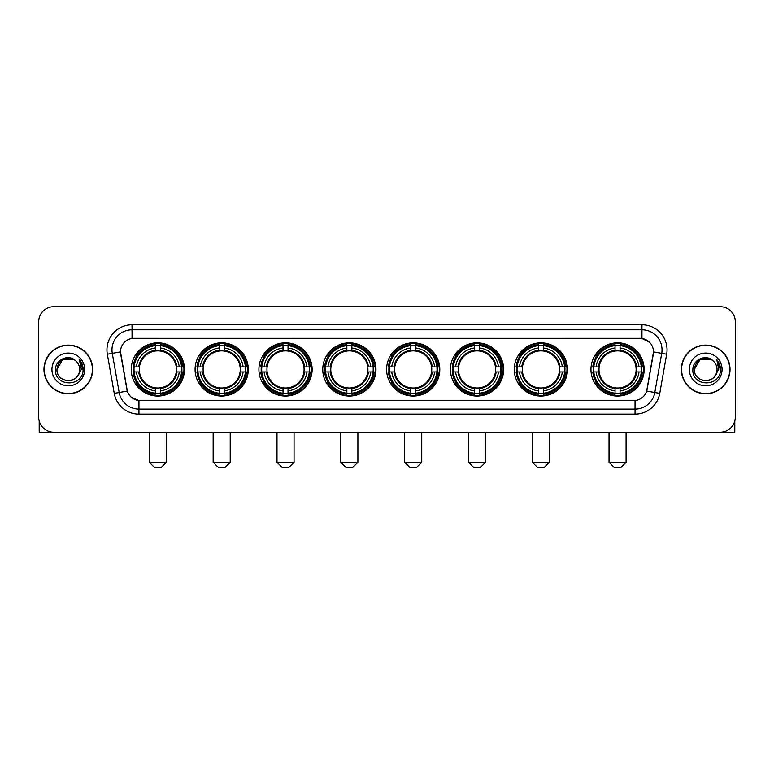 <?xml version="1.0" encoding="UTF-8"?>
<svg xmlns="http://www.w3.org/2000/svg" width="774" height="774" viewBox="0 0 774 774"><rect width="100%" height="100%" fill="white"/><g stroke="black" fill="none" stroke-linecap="round" stroke-linejoin="round"><path stroke-width="1.16" d="M386.603 369.43A26.597 26.597 0 0 0 413.2 396.036A26.597 26.597 0 0 0 439.796 369.43A26.597 26.597 0 0 0 413.2 342.834A26.597 26.597 0 0 0 386.603 369.43M195.087 369.43A26.597 26.597 0 0 0 221.683 396.036A26.597 26.597 0 0 0 248.28 369.43A26.597 26.597 0 0 0 221.683 342.834A26.597 26.597 0 0 0 195.087 369.43M258.922 369.43A26.597 26.597 0 0 0 285.519 396.036A26.597 26.597 0 0 0 312.125 369.43A26.597 26.597 0 0 0 285.519 342.834A26.597 26.597 0 0 0 258.922 369.43M322.758 369.43A26.597 26.597 0 0 0 349.364 396.036A26.597 26.597 0 0 0 375.961 369.43A26.597 26.597 0 0 0 349.364 342.834A26.597 26.597 0 0 0 322.758 369.43M450.439 369.43A26.597 26.597 0 0 0 477.036 396.036A26.597 26.597 0 0 0 503.632 369.43A26.597 26.597 0 0 0 477.036 342.834A26.597 26.597 0 0 0 450.439 369.43M514.275 369.43A26.597 26.597 0 0 0 540.871 396.036A26.597 26.597 0 0 0 567.477 369.43A26.597 26.597 0 0 0 540.871 342.834A26.597 26.597 0 0 0 514.275 369.43M590.959 369.43A26.597 26.597 0 0 0 617.565 396.036A26.597 26.597 0 0 0 644.161 369.43A26.597 26.597 0 0 0 617.565 342.834A26.597 26.597 0 0 0 590.959 369.43M131.241 369.43A26.597 26.597 0 0 0 157.848 396.036A26.597 26.597 0 0 0 184.444 369.43A26.597 26.597 0 0 0 157.848 342.834A26.597 26.597 0 0 0 131.241 369.43M114.242 393.366L107.334 354.221A25.097 25.097 0 0 1 132.044 324.77L641.956 324.77A25.097 25.097 0 0 1 666.666 354.221L659.758 393.366A25.097 25.097 0 0 1 635.048 414.1L138.952 414.1A25.097 25.097 0 0 1 114.242 393.366L119.177 392.495L112.278 353.35A20.076 20.076 0 0 1 132.044 329.782L641.956 329.782A20.076 20.076 0 0 1 661.722 353.35L654.823 392.495A20.076 20.076 0 0 1 635.048 409.078L138.952 409.078A20.076 20.076 0 0 1 119.177 392.495L127.323 391.054L120.502 351.899A13.555 13.555 0 0 0 120.715 354.221L126.907 389.351A13.555 13.555 0 0 0 140.249 400.555L633.751 400.555A13.555 13.555 0 0 0 647.093 389.351L653.285 354.221A13.555 13.555 0 0 0 639.943 338.315L134.057 338.315A13.555 13.555 0 0 0 120.502 351.87L120.657 349.858M133.631 371.946A24.342 24.342 0 0 1 133.631 366.924M593.348 371.946A24.342 24.342 0 0 1 593.348 366.924M516.664 371.946A24.342 24.342 0 0 1 516.664 366.924M452.829 371.946A24.342 24.342 0 0 1 452.829 366.924M325.148 371.946A24.342 24.342 0 0 1 325.148 366.924M261.312 371.946A24.342 24.342 0 0 1 261.312 366.924M197.476 371.946A24.342 24.342 0 0 1 197.476 366.924M388.983 371.946A24.342 24.342 0 0 1 388.983 366.924M43.973 369.43A24.342 24.342 0 0 0 68.315 393.773A24.342 24.342 0 0 0 92.648 369.43A24.342 24.342 0 0 0 68.315 345.098A24.342 24.342 0 0 0 43.973 369.43M681.352 369.43A24.342 24.342 0 0 0 705.685 393.773A24.342 24.342 0 0 0 730.027 369.43A24.342 24.342 0 0 0 705.685 345.098A24.342 24.342 0 0 0 681.352 369.43M132.044 324.77L132.044 338.47L639.943 338.315L641.956 338.47L649.521 342.282M633.751 400.555L140.249 400.555M138.952 414.1L138.952 400.487L131.715 397.526M666.666 354.221L653.498 351.899L646.677 391.054L659.758 393.366M735.3 321.752A15.054 15.054 0 0 0 720.246 306.697L53.754 306.697A15.054 15.054 0 0 0 38.7 321.752L38.7 417.109A15.054 15.054 0 0 0 53.754 432.173L720.246 432.173A15.054 15.054 0 0 0 735.3 417.109L735.3 321.752L735.3 417.109M38.7 321.752L38.7 417.109M720.246 306.697L53.754 306.697M53.754 432.173L720.246 432.173M92.396 369.43A24.091 24.091 0 0 0 68.315 345.349A24.091 24.091 0 0 0 44.224 369.43A24.091 24.091 0 0 0 68.315 393.521A24.091 24.091 0 0 0 92.396 369.43M73.985 359.61L75.746 360.868A11.339 11.339 0 0 1 79.654 369.43C80.351 384.068 56.27 384.068 56.966 369.43L62.636 359.61L73.985 359.61L75.746 360.868C68.78 353.573 55.38 359.581 55.505 369.43C54.228 386.942 82.615 387.406 83.079 370.282L83.099 369.43C83.06 365.715 81.821 362.445 79.393 359.629L81.347 369.43L77.003 376.725A11.339 11.339 0 0 0 79.654 369.43C80.351 384.068 56.27 384.068 56.966 369.43C58.069 361.284 62.742 357.607 70.985 358.41M77.003 376.725C70.985 384.862 56.376 379.657 56.966 369.43M51.945 369.43A16.36 16.36 0 0 0 68.315 385.8A16.36 16.36 0 0 0 84.676 369.43A16.36 16.36 0 0 0 68.315 353.07A16.36 16.36 0 0 0 51.945 369.43M79.499 359.755L83.099 369.866M39.203 420.969L39.203 432.173L97.418 432.173M729.776 369.43A24.091 24.091 0 0 0 705.685 345.349A24.091 24.091 0 0 0 681.604 369.43A24.091 24.091 0 0 0 705.685 393.521A24.091 24.091 0 0 0 729.776 369.43M713.115 360.868A11.339 11.339 0 0 1 717.034 369.43C717.73 384.068 693.649 384.068 694.346 369.43L700.015 359.61L711.364 359.61L713.115 360.868C706.159 353.573 692.759 359.581 692.885 369.43C691.608 386.942 719.994 387.406 720.459 370.282L720.478 369.43C720.439 365.715 719.201 362.445 716.772 359.629L718.727 369.43L714.383 376.725A11.339 11.339 0 0 0 717.034 369.43C717.73 384.068 693.649 384.068 694.346 369.43C695.449 361.284 700.122 357.607 708.365 358.41M714.383 376.725C708.365 384.862 693.756 379.657 694.346 369.43M689.324 369.43A16.36 16.36 0 0 0 705.685 385.8A16.36 16.36 0 0 0 722.055 369.43A16.36 16.36 0 0 0 705.685 353.07A16.36 16.36 0 0 0 689.324 369.43M716.879 359.755L720.478 369.866M161.36 467.303L154.336 467.303L149.314 462.281L166.381 462.281L161.36 467.303M160.353 393.192L160.353 394.198A24.894 24.894 0 0 0 182.616 371.946L181.6 371.946A23.888 23.888 0 0 1 160.353 393.192L160.353 390.87A21.585 21.585 0 0 0 179.278 371.946L176.24 371.946A18.566 18.566 0 0 0 160.353 351.038L160.353 345.678A23.888 23.888 0 0 1 181.6 366.924L182.616 366.924A24.894 24.894 0 0 0 160.353 344.672L160.353 345.678M134.086 371.946L133.08 371.946A24.894 24.894 0 0 0 155.332 394.198L155.332 393.192A23.888 23.888 0 0 1 134.086 371.946L136.408 371.946A21.585 21.585 0 0 0 155.332 390.87L155.332 387.832A18.566 18.566 0 0 0 176.24 371.946L176.985 371.946A19.302 19.302 0 0 1 160.353 388.577L160.353 390.87M155.332 345.678L155.332 344.672A24.894 24.894 0 0 0 133.08 366.924L134.086 366.924A23.888 23.888 0 0 1 155.332 345.678L155.332 348A21.585 21.585 0 0 0 136.408 366.924L139.446 366.924A18.566 18.566 0 0 0 155.332 387.832L155.332 388.577A19.302 19.302 0 0 1 138.701 371.946L136.408 371.946M134.134 371.946A23.839 23.839 0 0 1 134.134 366.924M160.353 345.726A23.839 23.839 0 0 0 155.332 345.726M181.551 366.924A23.839 23.839 0 0 1 181.551 371.946M181.6 366.924L179.278 366.924A21.585 21.585 0 0 0 160.353 348M179.278 371.946L181.6 371.946M155.332 390.87L155.332 393.192M176.24 366.924L179.278 366.924M160.353 387.861L160.353 388.577M155.332 387.832A18.566 18.566 0 0 1 139.446 371.946L138.701 371.946M160.353 393.144A23.839 23.839 0 0 1 155.332 393.144M136.408 366.924L134.086 366.924M155.332 350.999L155.332 348M160.353 351.038A18.566 18.566 0 0 0 139.446 366.924L138.701 366.924A19.302 19.302 0 0 1 155.332 350.293M160.353 351.009L160.353 350.293A19.302 19.302 0 0 1 176.985 366.924M136.959 355.885L135.537 355.885A26.093 26.093 0 0 1 183.941 369.43A26.093 26.093 0 0 1 135.537 382.985L136.959 382.985M225.195 467.303L218.171 467.303L213.15 462.281L230.217 462.281L225.195 467.303M224.189 393.192L224.189 394.198A24.894 24.894 0 0 0 246.451 371.946L245.435 371.946A23.888 23.888 0 0 1 224.189 393.192L224.189 390.87A21.585 21.585 0 0 0 243.113 371.946L240.085 371.946A18.566 18.566 0 0 0 224.189 351.038L224.189 345.678A23.888 23.888 0 0 1 245.435 366.924L246.451 366.924A24.894 24.894 0 0 0 224.189 344.672L224.189 345.678M197.921 371.946L196.915 371.946A24.894 24.894 0 0 0 219.177 394.198L219.177 393.192A23.888 23.888 0 0 1 197.921 371.946L200.253 371.946A21.585 21.585 0 0 0 219.177 390.87L219.177 387.832A18.566 18.566 0 0 0 240.085 371.946L240.82 371.946A19.302 19.302 0 0 1 224.189 388.577L224.189 390.87M219.177 345.678L219.177 344.672A24.894 24.894 0 0 0 196.915 366.924L197.921 366.924A23.888 23.888 0 0 1 219.177 345.678L219.177 348A21.585 21.585 0 0 0 200.253 366.924L203.281 366.924A18.566 18.566 0 0 0 219.177 387.832L219.177 388.577A19.302 19.302 0 0 1 202.546 371.946L200.253 371.946M197.98 371.946A23.839 23.839 0 0 1 197.98 366.924M224.189 345.726A23.839 23.839 0 0 0 219.177 345.726M245.387 366.924A23.839 23.839 0 0 1 245.387 371.946M245.435 366.924L243.113 366.924A21.585 21.585 0 0 0 224.189 348M243.113 371.946L245.435 371.946M219.177 390.87L219.177 393.192M240.085 366.924L243.113 366.924M224.189 387.861L224.189 388.577M219.177 387.832A18.566 18.566 0 0 1 203.281 371.946L202.546 371.946M224.189 393.144A23.839 23.839 0 0 1 219.177 393.144M200.253 366.924L197.921 366.924M219.177 350.999L219.177 348M224.189 351.038A18.566 18.566 0 0 0 203.281 366.924L202.546 366.924A19.302 19.302 0 0 1 219.177 350.293M224.189 351.009L224.189 350.293A19.302 19.302 0 0 1 240.82 366.924M200.805 355.885L199.382 355.885A26.093 26.093 0 0 1 247.777 369.43A26.093 26.093 0 0 1 199.382 382.985L200.805 382.985M289.031 467.303L282.007 467.303L276.986 462.281L294.052 462.281L289.031 467.303M288.034 393.192L288.034 394.198A24.894 24.894 0 0 0 310.287 371.946L309.281 371.946A23.888 23.888 0 0 1 288.034 393.192L288.034 390.87A21.585 21.585 0 0 0 306.959 371.946L303.921 371.946A18.566 18.566 0 0 0 288.034 351.038L288.034 345.678A23.888 23.888 0 0 1 309.281 366.924L310.287 366.924A24.894 24.894 0 0 0 288.034 344.672L288.034 345.678M261.767 371.946L260.751 371.946A24.894 24.894 0 0 0 283.013 394.198L283.013 393.192A23.888 23.888 0 0 1 261.767 371.946L264.089 371.946A21.585 21.585 0 0 0 283.013 390.87L283.013 387.832A18.566 18.566 0 0 0 303.921 371.946L304.666 371.946A19.302 19.302 0 0 1 288.034 388.577L288.034 390.87M283.013 345.678L283.013 344.672A24.894 24.894 0 0 0 260.751 366.924L261.767 366.924A23.888 23.888 0 0 1 283.013 345.678L283.013 348A21.585 21.585 0 0 0 264.089 366.924L267.127 366.924A18.566 18.566 0 0 0 283.013 387.832L283.013 388.577A19.302 19.302 0 0 1 266.382 371.946L264.089 371.946M261.815 371.946A23.839 23.839 0 0 1 261.815 366.924M288.034 345.726A23.839 23.839 0 0 0 283.013 345.726M309.232 366.924A23.839 23.839 0 0 1 309.232 371.946M309.281 366.924L306.959 366.924A21.585 21.585 0 0 0 288.034 348M306.959 371.946L309.281 371.946M283.013 390.87L283.013 393.192M303.921 366.924L306.959 366.924M288.034 387.861L288.034 388.577M283.013 387.832A18.566 18.566 0 0 1 267.127 371.946L266.382 371.946M288.034 393.144A23.839 23.839 0 0 1 283.013 393.144M264.089 366.924L261.767 366.924M283.013 350.999L283.013 348M288.034 351.038A18.566 18.566 0 0 0 267.127 366.924L266.382 366.924A19.302 19.302 0 0 1 283.013 350.293M288.034 351.009L288.034 350.293A19.302 19.302 0 0 1 304.666 366.924M264.64 355.885L263.218 355.885A26.093 26.093 0 0 1 311.622 369.43A26.093 26.093 0 0 1 263.218 382.985L264.64 382.985M352.876 467.303L345.843 467.303L340.831 462.281L357.888 462.281L352.876 467.303M351.87 393.192L351.87 394.198A24.894 24.894 0 0 0 374.123 371.946L373.116 371.946A23.888 23.888 0 0 1 351.87 393.192L351.87 390.87A21.585 21.585 0 0 0 370.794 371.946L367.756 371.946A18.566 18.566 0 0 0 351.87 351.038L351.87 345.678A23.888 23.888 0 0 1 373.116 366.924L374.123 366.924A24.894 24.894 0 0 0 351.87 344.672L351.87 345.678M325.602 371.946L324.596 371.946A24.894 24.894 0 0 0 346.849 394.198L346.849 393.192A23.888 23.888 0 0 1 325.602 371.946L327.924 371.946A21.585 21.585 0 0 0 346.849 390.87L346.849 387.832A18.566 18.566 0 0 0 367.756 371.946L368.501 371.946A19.302 19.302 0 0 1 351.87 388.577L351.87 390.87M346.849 345.678L346.849 344.672A24.894 24.894 0 0 0 324.596 366.924L325.602 366.924A23.888 23.888 0 0 1 346.849 345.678L346.849 348A21.585 21.585 0 0 0 327.924 366.924L330.962 366.924A18.566 18.566 0 0 0 346.849 387.832L346.849 388.577A19.302 19.302 0 0 1 330.217 371.946L327.924 371.946M325.651 371.946A23.839 23.839 0 0 1 325.651 366.924M351.87 345.726A23.839 23.839 0 0 0 346.849 345.726M373.068 366.924A23.839 23.839 0 0 1 373.068 371.946M373.116 366.924L370.794 366.924A21.585 21.585 0 0 0 351.87 348M370.794 371.946L373.116 371.946M346.849 390.87L346.849 393.192M367.756 366.924L370.794 366.924M351.87 387.861L351.87 388.577M346.849 387.832A18.566 18.566 0 0 1 330.962 371.946L330.217 371.946M351.87 393.144A23.839 23.839 0 0 1 346.849 393.144M327.924 366.924L325.602 366.924M346.849 350.999L346.849 348M351.87 351.038A18.566 18.566 0 0 0 330.962 366.924L330.217 366.924A19.302 19.302 0 0 1 346.849 350.293M351.87 351.009L351.87 350.293A19.302 19.302 0 0 1 368.501 366.924M328.476 355.885L327.054 355.885A26.093 26.093 0 0 1 375.458 369.43A26.093 26.093 0 0 1 327.054 382.985L328.476 382.985M416.712 467.303L409.688 467.303L404.667 462.281L421.733 462.281L416.712 467.303M415.706 393.192L415.706 394.198A24.894 24.894 0 0 0 437.968 371.946L436.952 371.946A23.888 23.888 0 0 1 415.706 393.192L415.706 390.87A21.585 21.585 0 0 0 434.63 371.946L431.592 371.946A18.566 18.566 0 0 0 415.706 351.038L415.706 345.678A23.888 23.888 0 0 1 436.952 366.924L437.968 366.924A24.894 24.894 0 0 0 415.706 344.672L415.706 345.678M389.438 371.946L388.432 371.946A24.894 24.894 0 0 0 410.684 394.198L410.684 393.192A23.888 23.888 0 0 1 389.438 371.946L391.76 371.946A21.585 21.585 0 0 0 410.684 390.87L410.684 387.832A18.566 18.566 0 0 0 431.592 371.946L432.337 371.946A19.302 19.302 0 0 1 415.706 388.577L415.706 390.87M410.684 345.678L410.684 344.672A24.894 24.894 0 0 0 388.432 366.924L389.438 366.924A23.888 23.888 0 0 1 410.684 345.678L410.684 348A21.585 21.585 0 0 0 391.76 366.924L394.798 366.924A18.566 18.566 0 0 0 410.684 387.832L410.684 388.577A19.302 19.302 0 0 1 394.053 371.946L391.76 371.946M389.486 371.946A23.839 23.839 0 0 1 389.486 366.924M415.706 345.726A23.839 23.839 0 0 0 410.684 345.726M436.904 366.924A23.839 23.839 0 0 1 436.904 371.946M436.952 366.924L434.63 366.924A21.585 21.585 0 0 0 415.706 348M434.63 371.946L436.952 371.946M410.684 390.87L410.684 393.192M431.592 366.924L434.63 366.924M415.706 387.861L415.706 388.577M410.684 387.832A18.566 18.566 0 0 1 394.798 371.946L394.053 371.946M415.706 393.144A23.839 23.839 0 0 1 410.684 393.144M391.76 366.924L389.438 366.924M410.684 350.999L410.684 348M415.706 351.038A18.566 18.566 0 0 0 394.798 366.924L394.053 366.924A19.302 19.302 0 0 1 410.684 350.293M415.706 351.009L415.706 350.293A19.302 19.302 0 0 1 432.337 366.924M392.312 355.885L390.889 355.885A26.093 26.093 0 0 1 439.293 369.43A26.093 26.093 0 0 1 390.889 382.985L392.312 382.985M480.548 467.303L473.524 467.303L468.502 462.281L485.569 462.281L480.548 467.303M479.541 393.192L479.541 394.198A24.894 24.894 0 0 0 501.804 371.946L500.797 371.946A23.888 23.888 0 0 1 479.541 393.192L479.541 390.87A21.585 21.585 0 0 0 498.466 371.946L495.437 371.946A18.566 18.566 0 0 0 479.541 351.038L479.541 345.678A23.888 23.888 0 0 1 500.797 366.924L501.804 366.924A24.894 24.894 0 0 0 479.541 344.672L479.541 345.678M453.283 371.946L452.268 371.946A24.894 24.894 0 0 0 474.53 394.198L474.53 393.192A23.888 23.888 0 0 1 453.283 371.946L455.605 371.946A21.585 21.585 0 0 0 474.53 390.87L474.53 387.832A18.566 18.566 0 0 0 495.437 371.946L496.173 371.946A19.302 19.302 0 0 1 479.541 388.577L479.541 390.87M474.53 345.678L474.53 344.672A24.894 24.894 0 0 0 452.268 366.924L453.283 366.924A23.888 23.888 0 0 1 474.53 345.678L474.53 348A21.585 21.585 0 0 0 455.605 366.924L458.634 366.924A18.566 18.566 0 0 0 474.53 387.832L474.53 388.577A19.302 19.302 0 0 1 457.898 371.946L455.605 371.946M453.332 371.946A23.839 23.839 0 0 1 453.332 366.924M479.541 345.726A23.839 23.839 0 0 0 474.53 345.726M500.739 366.924A23.839 23.839 0 0 1 500.739 371.946M500.797 366.924L498.466 366.924A21.585 21.585 0 0 0 479.541 348M498.466 371.946L500.797 371.946M474.53 390.87L474.53 393.192M495.437 366.924L498.466 366.924M479.541 387.861L479.541 388.577M474.53 387.832A18.566 18.566 0 0 1 458.634 371.946L457.898 371.946M479.541 393.144A23.839 23.839 0 0 1 474.53 393.144M455.605 366.924L453.283 366.924M474.53 350.999L474.53 348M479.541 351.038A18.566 18.566 0 0 0 458.634 366.924L457.898 366.924A19.302 19.302 0 0 1 474.53 350.293M479.541 351.009L479.541 350.293A19.302 19.302 0 0 1 496.173 366.924M456.157 355.885L454.735 355.885A26.093 26.093 0 0 1 503.129 369.43A26.093 26.093 0 0 1 454.735 382.985L456.157 382.985M544.383 467.303L537.359 467.303L532.338 462.281L549.405 462.281L544.383 467.303M543.387 393.192L543.387 394.198A24.894 24.894 0 0 0 565.639 371.946L564.633 371.946A23.888 23.888 0 0 1 543.387 393.192L543.387 390.87A21.585 21.585 0 0 0 562.311 371.946L559.273 371.946A18.566 18.566 0 0 0 543.387 351.038L543.387 345.678A23.888 23.888 0 0 1 564.633 366.924L565.639 366.924A24.894 24.894 0 0 0 543.387 344.672L543.387 345.678M517.119 371.946L516.113 371.946A24.894 24.894 0 0 0 538.365 394.198L538.365 393.192A23.888 23.888 0 0 1 517.119 371.946L519.441 371.946A21.585 21.585 0 0 0 538.365 390.87L538.365 387.832A18.566 18.566 0 0 0 559.273 371.946L560.018 371.946A19.302 19.302 0 0 1 543.387 388.577L543.387 390.87M538.365 345.678L538.365 344.672A24.894 24.894 0 0 0 516.113 366.924L517.119 366.924A23.888 23.888 0 0 1 538.365 345.678L538.365 348A21.585 21.585 0 0 0 519.441 366.924L522.479 366.924A18.566 18.566 0 0 0 538.365 387.832L538.365 388.577A19.302 19.302 0 0 1 521.734 371.946L519.441 371.946M517.167 371.946A23.839 23.839 0 0 1 517.167 366.924M543.387 345.726A23.839 23.839 0 0 0 538.365 345.726M564.585 366.924A23.839 23.839 0 0 1 564.585 371.946M564.633 366.924L562.311 366.924A21.585 21.585 0 0 0 543.387 348M562.311 371.946L564.633 371.946M538.365 390.87L538.365 393.192M559.273 366.924L562.311 366.924M543.387 387.861L543.387 388.577M538.365 387.832A18.566 18.566 0 0 1 522.479 371.946L521.734 371.946M543.387 393.144A23.839 23.839 0 0 1 538.365 393.144M519.441 366.924L517.119 366.924M538.365 350.999L538.365 348M543.387 351.038A18.566 18.566 0 0 0 522.479 366.924L521.734 366.924A19.302 19.302 0 0 1 538.365 350.293M543.387 351.009L543.387 350.293A19.302 19.302 0 0 1 560.018 366.924M519.993 355.885L518.57 355.885A26.093 26.093 0 0 1 566.974 369.43A26.093 26.093 0 0 1 518.57 382.985L519.993 382.985M621.077 467.303L614.043 467.303L609.032 462.281L626.089 462.281L621.077 467.303M620.071 393.192L620.071 394.198A24.894 24.894 0 0 0 642.323 371.946L641.317 371.946A23.888 23.888 0 0 1 620.071 393.192L620.071 390.87A21.585 21.585 0 0 0 638.995 371.946L635.957 371.946A18.566 18.566 0 0 0 620.071 351.038L620.071 345.678A23.888 23.888 0 0 1 641.317 366.924L642.323 366.924A24.894 24.894 0 0 0 620.071 344.672L620.071 345.678M593.803 371.946L592.797 371.946A24.894 24.894 0 0 0 615.049 394.198L615.049 393.192A23.888 23.888 0 0 1 593.803 371.946L596.125 371.946A21.585 21.585 0 0 0 615.049 390.87L615.049 387.832A18.566 18.566 0 0 0 635.957 371.946L636.702 371.946A19.302 19.302 0 0 1 620.071 388.577L620.071 390.87M615.049 345.678L615.049 344.672A24.894 24.894 0 0 0 592.797 366.924L593.803 366.924A23.888 23.888 0 0 1 615.049 345.678L615.049 348A21.585 21.585 0 0 0 596.125 366.924L599.163 366.924A18.566 18.566 0 0 0 615.049 387.832L615.049 388.577A19.302 19.302 0 0 1 598.418 371.946L596.125 371.946M593.851 371.946A23.839 23.839 0 0 1 593.851 366.924M620.071 345.726A23.839 23.839 0 0 0 615.049 345.726M641.269 366.924A23.839 23.839 0 0 1 641.269 371.946M641.317 366.924L638.995 366.924A21.585 21.585 0 0 0 620.071 348M638.995 371.946L641.317 371.946M615.049 390.87L615.049 393.192M635.957 366.924L638.995 366.924M620.071 387.861L620.071 388.577M615.049 387.832A18.566 18.566 0 0 1 599.163 371.946L598.418 371.946M620.071 393.144A23.839 23.839 0 0 1 615.049 393.144M596.125 366.924L593.803 366.924M615.049 350.999L615.049 348M620.071 351.038A18.566 18.566 0 0 0 599.163 366.924L598.418 366.924A19.302 19.302 0 0 1 615.049 350.293M620.071 351.009L620.071 350.293A19.302 19.302 0 0 1 636.702 366.924M596.677 355.885L595.254 355.885A26.093 26.093 0 0 1 643.658 369.43A26.093 26.093 0 0 1 595.254 382.985L596.677 382.985M734.797 420.969L734.797 432.173L676.582 432.173M641.956 324.77L641.956 338.47M107.334 354.221L112.278 353.35A20.076 20.076 0 0 1 111.969 349.858M112.278 353.35L120.502 351.899M635.048 400.487L635.048 414.1M160.353 387.832A18.566 18.566 0 0 0 176.24 371.946M155.332 393.366A24.062 24.062 0 0 0 160.353 393.366M181.774 371.946A24.062 24.062 0 0 0 181.774 366.924M160.353 345.504A24.062 24.062 0 0 0 155.332 345.504M224.189 387.832A18.566 18.566 0 0 0 240.085 371.946M219.177 393.366A24.062 24.062 0 0 0 224.189 393.366M245.619 371.946A24.062 24.062 0 0 0 245.619 366.924M224.189 345.504A24.062 24.062 0 0 0 219.177 345.504M288.034 387.832A18.566 18.566 0 0 0 303.921 371.946M283.013 393.366A24.062 24.062 0 0 0 288.034 393.366M309.455 371.946A24.062 24.062 0 0 0 309.455 366.924M288.034 345.504A24.062 24.062 0 0 0 283.013 345.504M351.87 387.832A18.566 18.566 0 0 0 367.756 371.946M346.849 393.366A24.062 24.062 0 0 0 351.87 393.366M373.291 371.946A24.062 24.062 0 0 0 373.291 366.924M351.87 345.504A24.062 24.062 0 0 0 346.849 345.504M415.706 387.832A18.566 18.566 0 0 0 431.592 371.946M410.684 393.366A24.062 24.062 0 0 0 415.706 393.366M437.126 371.946A24.062 24.062 0 0 0 437.126 366.924M415.706 345.504A24.062 24.062 0 0 0 410.684 345.504M479.541 387.832A18.566 18.566 0 0 0 495.437 371.946M474.53 393.366A24.062 24.062 0 0 0 479.541 393.366M500.971 371.946A24.062 24.062 0 0 0 500.971 366.924M479.541 345.504A24.062 24.062 0 0 0 474.53 345.504M543.387 387.832A18.566 18.566 0 0 0 559.273 371.946M538.365 393.366A24.062 24.062 0 0 0 543.387 393.366M564.807 371.946A24.062 24.062 0 0 0 564.807 366.924M543.387 345.504A24.062 24.062 0 0 0 538.365 345.504M620.071 387.832A18.566 18.566 0 0 0 635.957 371.946M615.049 393.366A24.062 24.062 0 0 0 620.071 393.366M641.491 371.946A24.062 24.062 0 0 0 641.491 366.924M620.071 345.504A24.062 24.062 0 0 0 615.049 345.504M166.381 432.173L166.381 462.281M149.314 432.173L149.314 462.281M230.217 432.173L230.217 462.281M213.15 432.173L213.15 462.281M294.052 432.173L294.052 462.281M276.986 432.173L276.986 462.281M357.888 432.173L357.888 462.281M340.831 432.173L340.831 462.281M421.733 432.173L421.733 462.281M404.667 432.173L404.667 462.281M485.569 432.173L485.569 462.281M468.502 432.173L468.502 462.281M549.405 432.173L549.405 462.281M532.338 432.173L532.338 462.281M626.089 432.173L626.089 462.281M609.032 432.173L609.032 462.281"/></g></svg>
